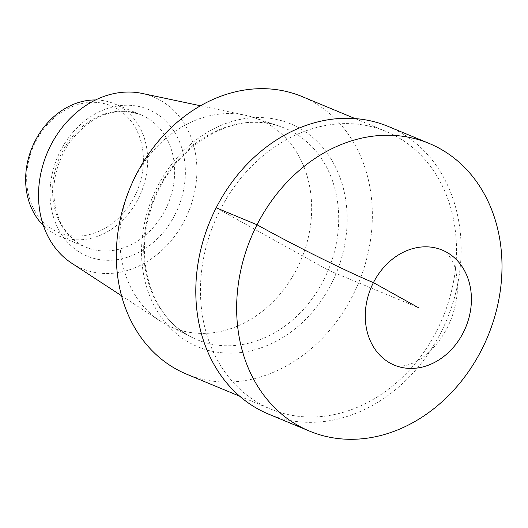 <?xml version="1.0" encoding="UTF-8"?>
<svg xmlns="http://www.w3.org/2000/svg" width="528" height="528" viewBox="0 0 528 528"><rect width="100%" height="100%" fill="white"/><g stroke="black" fill="none" stroke-linecap="round" stroke-linejoin="round"><path stroke-width="0.4" stroke-dasharray="2.64 1.98" d="M134.422 196.713A68.548 56.423 112.6 0 0 87.232 102.65A68.548 56.423 112.6 0 0 33.409 208.283A68.548 56.423 112.6 0 0 134.422 196.713M436.828 330.62A150.328 123.743 112.6 0 0 386.093 131.459A150.328 123.743 112.6 0 0 214.177 222.902A150.328 123.743 112.6 0 0 270.864 409.16A150.328 123.743 112.6 0 0 436.828 330.62M186.721 374.22A150.328 123.743 112.6 0 0 352.678 295.68A150.328 123.743 112.6 0 0 301.943 96.518M296.921 268.686A112.642 92.717 112.6 0 0 254.1 117.652A112.642 92.717 112.6 0 0 245.414 115.269A112.642 92.717 112.6 0 0 130.126 187.895A112.642 92.717 112.6 0 0 159.964 320.866A112.642 92.717 112.6 0 0 167.871 325.4A112.642 92.717 112.6 0 0 296.921 268.686M71.656 263.168A92.994 76.547 112.6 0 0 184.721 220.09A92.994 76.547 112.6 0 0 142.204 93.436M43.408 225.575A71.663 58.984 112.6 0 0 59.195 236.082A71.663 58.984 112.6 0 0 138.303 198.64A71.663 58.984 112.6 0 0 114.121 103.706A71.663 58.984 112.6 0 0 95.568 99.957M268.745 414.19A155.78 128.231 112.6 0 0 446.912 319.473A155.78 128.231 112.6 0 0 388.212 126.436M216.203 207.814L328.475 270.31L418.348 307.626M331.346 283.807A120.727 99.376 112.6 0 0 248.226 118.127A120.727 99.376 112.6 0 0 153.424 304.174A120.727 99.376 112.6 0 0 331.346 283.807M323.717 279.998A114.503 94.255 112.6 0 0 280.19 126.469A114.503 94.255 112.6 0 0 154.136 197.934A114.503 94.255 112.6 0 0 192.535 337.649A114.503 94.255 112.6 0 0 323.717 279.998M174.966 214.658A79.451 65.399 112.6 0 0 120.265 105.626A79.451 65.399 112.6 0 0 57.875 228.063A79.451 65.399 112.6 0 0 174.966 214.658M165.264 209.84A71.663 58.984 112.6 0 0 141.082 114.899A71.663 58.984 112.6 0 0 59.129 158.492A71.663 58.984 112.6 0 0 86.15 247.276A71.663 58.984 112.6 0 0 165.264 209.84M355.073 118.576L386.133 131.472M239.771 396.251L270.824 409.147M254.1 117.652L280.183 126.463C231.139 107.62 165.026 151.404 149.299 215.028C134.614 265.762 154.209 319.777 192.496 337.636L167.838 325.38M200.449 105.758L245.381 115.262M121.546 295.766L159.997 320.892M114.14 103.712L141.101 114.906C114.028 105.811 89.72 115.625 68.185 144.342C52.681 169.877 49.731 195.05 59.341 219.853C65.281 233.079 74.21 242.213 86.137 247.269L59.176 236.075M442.24 250.081C444.411 250.477 447.262 253.235 450.787 258.364C455.552 265.003 457.703 276.593 457.261 293.139C454.753 316.252 445.744 335.564 430.228 351.074C415.259 366.161 398.488 367.798 394.449 365.178"/><path stroke-width="0.79" d="M301.943 96.518A150.328 123.743 112.6 0 0 130.033 187.961A150.328 123.743 112.6 0 0 186.721 374.22M142.204 93.436A92.994 76.547 112.6 0 0 47.025 153.397A92.994 76.547 112.6 0 0 71.656 263.168M95.568 99.957A71.663 58.984 112.6 0 0 32.182 147.272A71.663 58.984 112.6 0 0 43.408 225.575M429.073 143.398L388.219 126.436A155.78 128.231 112.6 0 0 251.803 159.502A155.78 128.231 112.6 0 0 268.745 414.19M449.018 351.952A62.311 51.295 -67.4 0 1 394.449 365.178A62.311 51.295 -67.4 0 1 387.671 263.307A62.311 51.295 -67.4 0 1 442.24 250.081A62.311 51.295 -67.4 0 1 449.018 351.952M446.002 398.079A155.78 128.231 112.6 0 0 429.073 143.405A155.78 128.231 112.6 0 0 292.651 176.464A155.78 128.231 112.6 0 0 309.58 431.145A155.78 128.231 112.6 0 0 446.002 398.079M418.348 307.626L373.435 282.632A93.469 4.996 27 0 1 257.05 224.776L216.203 207.814M301.983 96.532L355.073 118.576M186.681 374.207L239.771 396.251M142.177 93.436L200.449 105.758M71.683 263.188L121.546 295.766M309.586 431.145L268.732 414.183"/></g></svg>
